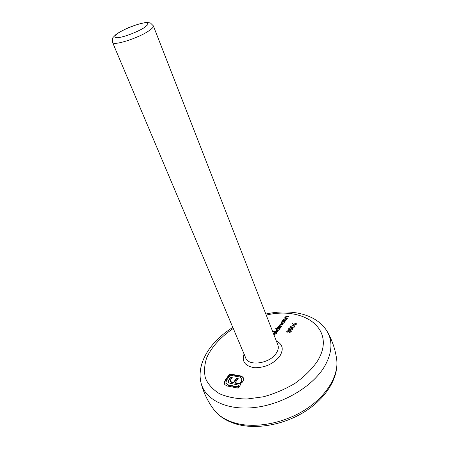 <?xml version="1.0" encoding="UTF-8"?>
<svg xmlns="http://www.w3.org/2000/svg" width="449" height="449" viewBox="0 0 449 449"><rect width="100%" height="100%" fill="white"/><g stroke="black" fill="none" stroke-linecap="round" stroke-linejoin="round"><path stroke-width="0.67" d="M277.937 331.693L277.735 331.974L273.559 331.435L273.761 331.149L277.937 331.693M277.454 328.668L275.686 328.444L275.888 328.163L280.053 328.685L279.34 328.904L279.239 329.92L276.837 330.93L275.989 330.38L276.169 329.515L277.533 328.87M285.637 320.766L285.441 321.046L282.483 320.693L283.212 320.479L283.235 319.559L285.323 318.897L286.832 319.071L286.636 319.346L284.554 319.138L283.56 319.649L283.454 320.188L285.637 320.766M287.472 318.161L287.276 318.442L284.324 318.1L285.048 317.886L285.07 316.972L287.152 316.309L288.656 316.478L288.466 316.753L286.383 316.551L285.396 317.061L285.289 317.589L287.472 318.161M288.303 330.728L287.208 331.289L287.186 332.327L286.642 331.901L286.782 331.239L288.505 330.442L289.1 330.924L290.565 330.526L291.328 331.014L291.154 331.805L289.184 332.72L290.728 331.749L290.873 331.137L290.408 330.818L288.415 331.637L288.617 330.935L288.303 330.728M290.172 329.762L288.325 329.179L289.229 327.877L289.65 327.927L288.903 329.005L289.874 329.313L292.103 328.101L292.984 328.623L292.81 329.392L290.963 330.223L292.394 329.325L292.507 328.763L291.895 328.382L290.447 329.038L290.172 329.762M293.096 325.536L294.656 326.243L294.527 326.894L291.609 327.686L290.037 327.001L290.161 326.361L293.096 325.536L293.219 325.867M294.32 325.205L292.114 323.544L292.49 323.353L293.59 324.38L295.644 323.269L296.379 323.712L296.239 324.403L294.32 325.205M282.387 321.669L281.837 321.602L282.034 321.327L284.992 321.68L284.284 321.894L284.195 322.887L281.82 323.886L280.962 323.342L281.141 322.511L282.466 321.882M280.709 327.759L280.507 328.039L277.538 327.669L278.251 327.45L278.245 326.591L279.474 325.952L279.357 325.025L281.31 324.431L282.915 324.627L279.682 325.121L279.587 325.615L281.815 326.187L281.613 326.468L280.103 326.283L278.576 326.687L278.481 327.175L280.709 327.759M273.385 333.455L274.732 332.44L275.944 332.322L274.474 334.41L276.174 333.702L276.152 332.76L276.5 332.529L276.764 332.855L276.567 333.714L273.834 334.6M224.854 384.703L224.214 382.61L225.23 380.095L229.714 373.944L240.456 375.892L242.763 377.014L243.369 377.901L243.369 380.359L241.899 382.812L240.591 382.565L241.326 381.521L241.938 378.647L239.671 376.997L230.185 375.269L226.498 380.337L225.847 383.193L228.036 384.872L237.65 386.729L238.75 385.169L229.214 383.053L228.322 381.992L228.384 380.533L230.623 376.986L232.279 377.289L230.337 380.264L230.393 381.184L230.893 381.717L233.486 382.391L236.567 378.08L238.223 378.384L235.141 382.705L241.18 383.828L238.15 388.127L227.222 386L224.854 384.703M292.501 323.903L292.49 323.353M292.664 323.819L293.758 324.846L293.59 324.38M293.758 324.846L293.775 324.049M295.79 323.662L295.644 323.269M295.869 323.74L296.413 323.97M296.11 324.565L295.47 323.549L294.157 324.161L294.05 324.621L294.527 324.924L295.824 324.335L295.925 323.847M294.05 324.621L294.286 325.199M295.958 324.706L295.824 324.335M294.634 325.211L294.527 324.924M290.177 327.214L290.161 326.361M293.983 326.131L294.684 326.496M294.381 327.074L293.859 326.064L292.9 325.817L290.593 326.401L290.509 326.872L291.805 327.4L294.106 326.833L294.19 326.372M290.509 326.872L290.857 327.551M294.241 327.198L294.106 326.833M289.392 328.309L289.229 327.877M289.055 329.409L288.903 329.005M290.026 329.718L289.874 329.313M290.071 329.729L290.054 328.932M292.248 328.483L292.103 328.101M292.389 328.584L293.017 328.881M292.535 329.701L292.394 329.325M292.686 329.549L292.507 328.763M286.788 332.108L286.782 331.239M288.6 330.902L288.505 330.442M288.679 330.913L289.19 331.166M289.223 331.255L289.1 330.924M289.801 330.902L289.695 330.621M290.716 330.93L290.565 330.526M290.8 331.003L291.362 331.272M290.868 332.131L290.728 331.749M291.042 331.951L290.873 331.137M288.791 331.688L288.617 330.935M284.638 318.133L284.52 317.825M285.166 318.195L285.07 316.972M285.289 317.589L285.598 318.246M285.772 318.268L285.637 317.909M282.797 320.732L282.679 320.418M283.33 320.794L283.212 320.479M283.218 320.496L283.235 319.559M283.454 320.188L283.768 320.844M283.936 320.867L283.802 320.507M282.157 321.641L282.034 321.327M283.847 321.984L284.34 322.04M284.419 322.259L284.284 321.894M281.091 323.561L281.141 322.511M284.178 322.91L283.981 322.169L283.325 321.781L281.506 322.55L281.366 323.196L282.017 323.606L283.841 322.831L283.981 322.169M281.366 323.196L281.686 323.864M283.964 323.157L283.841 322.831M282.129 323.903L282.017 323.606M277.864 327.708L277.74 327.388M278.374 327.77L278.251 327.45M278.251 327.444L278.245 326.591M279.587 326.238L279.474 325.952M279.379 325.867L279.357 325.025M279.587 325.615L279.907 326.26M278.481 327.175L278.801 327.826M276.012 328.483L275.888 328.163M278.885 328.982L279.39 329.044M279.469 329.252L279.34 328.904M276.118 330.599L276.169 329.515M279.227 329.936L279.025 329.173L278.369 328.78L276.533 329.56L276.393 330.228L277.044 330.644L278.88 329.863L279.025 329.173M276.393 330.228L276.73 330.907M279.009 330.189L278.88 329.863M277.162 330.947L277.044 330.644M273.89 331.474L273.761 331.149M276.298 334.022L276.174 333.702M276.533 333.753L276.337 333.018M276.399 333.18L276.5 332.529M273.57 333.921L273.486 333.298M274.586 334.701L274.474 334.41M274.266 334.696L274.126 334.331L275.377 332.563L273.862 333.332L274.081 334.668M275.518 332.928L275.377 332.563M273.716 333.983L274.126 334.331M273.896 334.438L273.722 333.989M224.567 384.282L224.214 382.61M224.421 383.081L225.443 380.567L225.23 380.095M225.443 380.567L229.922 374.41L229.714 373.944M229.922 374.41L240.664 376.363L240.456 375.892M240.664 376.363L242.971 377.486L242.763 377.014M242.971 377.486L243.459 378.142M241.068 382.655L241.534 381.992L241.326 381.521M241.534 381.992L241.938 378.647M225.954 383.468L228.036 384.872M228.244 385.343L237.858 387.206L237.65 386.729M237.858 387.206L238.958 385.646L238.75 385.169M228.479 382.346L228.322 381.992M228.513 382.402L228.384 380.533M228.592 381.005L229.624 379.124L229.417 378.653M229.624 379.124L230.831 377.452L230.623 376.986M230.831 377.452L232.004 377.671M230.606 381.656L231.1 382.189L230.893 381.717M231.1 382.189L232.155 382.57L231.948 382.099M232.155 382.57L233.693 382.862L233.486 382.391M233.693 382.862L236.775 378.552L236.567 378.08M236.775 378.552L237.948 378.771M239.861 383.598L240.069 384.075L235.349 383.177L235.141 382.705M240.911 384.215L240.08 384.058L239.873 383.581M233.272 328.477C221.088 336.649 211.743 346.791 206.804 357.55C204.362 364.756 203.908 371.66 205.446 378.266C208.196 384.484 212.938 389.665 219.673 393.801C227.452 397.135 236.561 398.869 247.001 399.009L263.367 396.798C274.586 393.728 285.143 389.232 295.049 383.311C304.164 376.762 311.483 369.6 316.994 361.821C337.564 329.718 304.59 305.853 266.218 315.097M276.337 341.01C282.718 344.198 283.891 349.227 279.856 356.102C273.649 363.791 265.286 367.669 254.774 367.737C245.233 366.305 241.669 361.765 244.088 354.104M265.808 314.036C291.098 308.474 316.921 313.868 327.343 331.755C333.001 341.852 331.979 353.571 324.279 366.906C312.263 386.819 282.634 404.364 254.673 407.496C226.666 410.706 205.131 399.655 201.068 383.031C196.067 362.938 210.822 341.072 232.829 327.428M213.64 409.348C218.41 415.729 225.651 420.32 235.366 423.115C255.29 428.711 283.897 423.413 305.421 409.583C326.973 395.754 338.883 375.392 336.677 359.391C338.944 376.98 326.816 397.326 305.881 410.964C284.874 424.586 257.069 429.867 236.831 424.232C226.734 421.37 219 416.414 213.64 409.348C207.735 401.367 203.543 392.594 201.068 383.031M112.553 42.402L245.693 357.909C248.493 366.659 269.81 363.589 276.219 353.301C278.245 350.248 278.784 347.436 277.836 344.86L153.322 25.846C153.67 26.901 152.222 28.54 148.989 30.762C138.533 38.143 112.98 46.225 112.553 42.402C112.059 40.034 112.244 38.361 113.103 37.39L115.96 34.494C118.278 32.755 122.425 30.493 128.414 27.698C135.94 24.762 141.991 23.011 146.57 22.45L150.437 22.955L153.322 25.846M144.483 27.49L147.743 24.717C148.316 23.354 147.221 22.736 144.466 22.86C137.77 23.752 125.507 28.483 118.609 32.828L115.174 35.606C114.372 37.043 115.281 37.744 117.902 37.722C124.48 36.992 137.574 31.958 144.483 27.49M291.923 327.719L291.805 327.4M287.265 316.618L287.152 316.309M286.518 318.352L286.4 318.044M285.441 319.205L285.323 318.897M284.683 320.956L284.565 320.642M281.428 324.75L281.31 324.431M280.782 326.367L280.659 326.047M279.581 327.922L279.458 327.602M327.343 331.755C332.232 340.336 335.347 349.546 336.677 359.391M287.096 331.755L287.27 332.204M241.888 378.524L242.09 378.995"/></g></svg>
